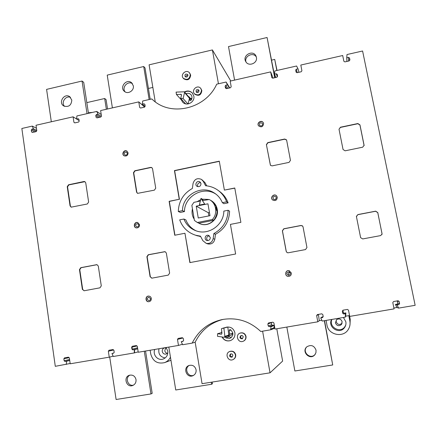<?xml version="1.0" encoding="UTF-8"?>
<svg xmlns="http://www.w3.org/2000/svg" width="437" height="437" viewBox="0 0 437 437"><rect width="100%" height="100%" fill="white"/><g stroke="black" fill="none" stroke-linecap="round" stroke-linejoin="round"><path stroke-width="0.66" d="M289.824 272.311C288.376 272.956 288.103 273.939 289.004 275.255M290.305 273.229C290.337 274.594 289.671 275.283 288.311 275.283C286.246 273.72 286.448 272.568 288.917 271.819L290.305 273.229M276.217 198.485L274.884 199.622M276.288 197.595C276.08 199.452 275.13 199.993 273.436 199.228C272.568 196.885 273.344 196.033 275.774 196.666L276.288 197.595M262.648 123.993C262.282 126.014 261.26 126.468 259.573 125.353C259.288 122.934 260.228 122.278 262.391 123.381L262.648 123.993M127.32 153.24C127.205 154.802 126.424 155.397 124.96 155.037C123.715 153.103 124.245 152.131 126.55 152.125L127.32 153.24M138.753 224.957C138.726 226.339 138.048 226.989 136.721 226.896C135.011 225.279 135.306 224.197 137.611 223.657L138.753 224.957M150.492 298.597C150.536 299.744 150.017 300.41 148.935 300.601C146.772 299.553 146.739 298.411 148.826 297.182L150.492 298.597M209.449 212.491L208.334 212.715L208.886 215.9M212.349 219.538L197.344 222.493L198.928 223.192L213.786 220.27L212.349 219.538C218.003 213.682 216.337 203.063 209.263 199.54L202.446 200.621L204.685 204.03L199.343 205.106L200.299 201.053L199.452 205.084M70.16 363.497L55.291 366.321L21.85 128.478L32.289 126.102L33.441 128.8L31.945 129.139L31.306 130.084L31.562 131.865L32.42 132.471L36.162 131.63L36.801 130.679L36.02 125.255L73.099 116.826L76.584 118.995M73.099 116.826L73.919 122.289L74.891 122.879M73.919 122.289L74.798 122.901L78.616 122.038L79.201 121.175L78.906 119.225L78.108 118.673L76.584 119.022L79.113 120.596M76.584 119.022L76.901 115.958L96.768 111.44L101.237 114.565M296.286 72.263L295.707 70.117L296.095 72.143L297.002 72.711L301.23 71.755L301.918 70.745L300.809 65.047L342.695 55.521L343.864 61.262L344.891 61.89L349.212 60.918L349.906 59.896L349.524 58.006L349.589 60.366M349.524 58.006L348.491 57.384L346.765 57.771L347 54.543L362.59 50.998L415.15 305.31L398.626 308.112L396.933 307.501L393.89 308.014M96.768 111.44L97.981 114.172L96.44 114.521L95.79 115.477L96.069 117.28L96.965 117.892L100.821 117.023L101.471 116.062L100.614 110.566L138.758 101.892L139.66 107.431L140.577 108.043L144.51 107.152L145.171 106.18L144.871 104.361L143.953 103.749L142.38 104.104L142.68 101.002L151.754 98.937L153.158 100.193C171.539 116.985 205.865 108.66 216.708 84.172L226.093 82.036L229.715 87.908M226.093 82.036L227.437 84.822L225.803 85.193L225.126 86.182L225.459 88.034L226.421 88.651L230.518 87.728L231.195 86.734L230.173 81.107L270.667 71.897L273.07 78.114M270.667 71.897L271.738 77.573L272.726 78.19L276.905 77.251L277.588 76.246L277.233 74.383L276.244 73.76L274.567 74.137L274.829 70.952L296.592 66.003L298.012 68.822L298.908 72.28M138.758 101.892L144.598 107.027M32.289 126.102L36.451 128.243M295.707 70.117L296.324 69.204L297.247 72.657M113.112 356.16L109.245 357.171L108.354 351.222L109.026 350.234L113.036 349.551L113.877 350.19L114.199 352.315L113.593 353.205L111.981 353.478L113.254 356.494L134.192 352.943L134.503 349.644L132.881 349.922L131.941 349.207L131.635 347.24L132.313 346.251L136.366 345.558L137.311 346.273L138.245 352.255L178.465 345.438L177.482 339.402L178.17 338.402L182.311 337.692L183.283 338.413L183.606 340.396L182.917 341.401L181.262 341.685L182.606 344.738L192.176 343.111C198.556 330.47 208.558 322.621 222.176 319.562C236.734 317.087 249.598 321.058 260.763 331.486L270.683 329.804L270.951 326.406L269.225 326.701L268.209 325.969L267.843 323.954L268.547 322.932L272.863 322.195L273.884 322.921L274.999 329.072L317.814 321.812L316.645 315.612L317.355 314.574L321.763 313.821L322.817 314.558L323.205 316.596L322.49 317.633L320.72 317.934L322.216 321.064L345.246 317.164L345.492 313.717L343.706 314.017L342.75 313.351L342.318 311.133L342.969 310.194L347.426 309.429L348.497 310.166L349.709 316.404L394.07 308.883L392.797 302.595L393.524 301.541L398.085 300.76L399.183 301.503L399.604 303.568L398.872 304.627L397.047 304.933L398.626 308.112L396.933 307.495L395.414 304.447L397.167 304.152L397.872 303.136L397.129 300.924M108.354 351.222L113.604 349.982M111.981 353.478L113.696 353.052M66.277 364.458L66.61 361.208L65.042 361.475L64.135 360.765L63.857 358.826L64.523 357.854L68.451 357.182L69.357 357.887L70.204 363.792L109.245 357.171M296.324 69.204L298.012 68.822M128.09 152.863C127.904 155.435 126.61 156.43 124.201 155.834C121.175 154.376 123.955 149.29 126.828 151.033L128.09 152.863M139.545 224.673C139.507 226.95 138.392 228.021 136.197 227.879C132.826 227.153 134.394 221.477 137.677 222.531L139.545 224.673M151.311 298.411C151.393 300.295 150.541 301.399 148.755 301.721C145.231 302.049 145.051 296.046 148.58 296.073C150.044 296.149 150.956 296.931 151.311 298.411M151.994 278.14L150.104 276.768L146.898 256.721L148.247 254.744L165.011 251.641L166.328 253.001L169.622 273.125L168.261 275.113L151.994 278.14M84.194 290.758L82.375 289.398L79.463 269.618L80.779 267.673L96.888 264.647L98.287 266.013L101.286 285.869L99.953 287.825L84.194 290.758M67.238 186.697L68.538 184.78L83.942 181.519L84.767 181.579L85.728 182.792L88.635 202.052L87.324 203.986L71.16 207.16L70.067 205.893L67.238 186.697L67.555 186.817L70.384 205.985L71.28 207.187M154.392 190.155L137.529 193.367L136.573 192.149L133.46 172.708L134.787 170.758L150.672 167.393L151.743 167.546L152.535 168.677L155.725 188.189L154.392 190.155M288.229 252.794L287.24 252.69L286.186 251.39L282.373 230.812L283.771 228.775L300.984 225.476L302.464 225.869L303.038 226.858L306.943 247.517L305.534 249.571L288.229 252.794M266.395 144.62L267.772 142.609L284.656 139.037L286.459 139.802L286.667 140.337L290.452 160.352L289.065 162.378L272.093 165.88L270.459 165.328L266.395 144.62L270.399 165.252M339.019 129.276L340.418 127.233L357.859 123.54L359.951 124.851L364.108 145.335L362.661 147.198L345.126 150.814L343.056 149.536L339.019 129.276M356.434 216.648L357.859 214.578L375.651 211.164L377.787 212.562L382.075 234.057L380.611 235.603L362.721 238.93L360.629 237.668L356.434 216.648M263.626 123.567C263.036 126.899 261.348 127.653 258.562 125.823C256.377 123.01 261.331 119.536 263.216 122.562L263.626 123.567M277.298 197.262C276.965 200.321 275.403 201.222 272.606 199.982C269.716 197.661 273.868 193.11 276.474 195.743L277.298 197.262M291.353 273.005C291.413 275.239 290.326 276.375 288.092 276.403C284.263 275.971 285.356 269.744 289.092 270.678L291.353 273.005M179.252 199.267L174.445 170.583L219.287 161.177L224.383 190.106L234.773 187.997L240.885 222.351L230.419 224.389L235.636 254.001L189.866 262.604L184.944 233.254L174.74 235.243L169.124 201.32L179.252 199.267L169.332 201.424L174.931 235.21M349.54 315.541L345.672 316.197L345.246 317.164M321.829 320.245L319.305 320.676L317.814 321.812M274.846 328.22L270.683 329.804M192.176 343.111L195.17 342.193L202.063 383.691L270.039 372.821L282.63 361.082L276.779 328.771M182.398 344.269L178.465 345.438M138.185 351.861L134.192 352.943M343.012 310.188L343.269 312.542L344.192 313.182L345.907 312.887L345.672 316.197M342.318 311.133L342.854 310.412M342.75 313.351L343.269 312.542M343.706 314.017L344.192 313.182M345.492 313.717L345.907 312.887M271.464 322.43L271.601 324.686L272.579 325.385L274.239 325.106L273.983 328.367M318.398 314.4L319.305 320.676M320.72 317.934L322.102 316.945L323.074 316.781M132.881 349.922L137.688 348.688M134.503 349.644L137.71 348.819M221.788 331.765L221.603 332.524M222.247 337.069C224.214 340.336 227 341.494 230.599 340.543L230.681 340.516M225.492 336.878L225.836 337.916L229.796 338.435C233.691 335.824 233.893 332.912 230.392 329.695L229.786 329.624L229.174 330.552L229.605 334.201L228.447 336.042L227.59 336.168M224.29 337.288L228.19 335.966L228.77 335.042L227.824 327.013L226.475 327.242M221.876 332.524L217.571 333.721L221.351 334.234L221.963 333.278L221.433 328.695L223.886 328.067L224.853 336.348L224.257 337.298L217.539 336.321L217.571 333.721M346.765 57.771L346.907 61.437M348.491 57.384L348.606 61.054M225.126 86.182L226.661 88.596M225.803 85.193L227.781 88.345M227.437 84.822L229.392 87.979M142.38 104.104L145.008 106.426M143.953 103.749L144.909 104.601M96.069 117.28L96.976 117.892M95.79 115.477L98.746 117.487M96.44 114.521L100.27 117.149M97.981 114.172L101.231 116.417M31.562 131.865L32.671 132.416M31.306 130.084L34.944 131.903M31.945 129.139L36.342 131.357M33.441 128.8L36.774 130.494M276.244 73.76L277.304 76.666M274.567 74.137L275.818 77.491M398.872 304.627L396.993 304.922L395.414 304.447M397.402 304.873L398.823 304.611L397.167 304.152M181.262 341.685L183.076 341.171M177.482 339.402L182.759 338.025M134.443 352.877L134.76 349.578L134.443 352.877M131.941 349.207L133.138 349.857L132.198 349.141L131.979 346.738L131.892 347.18L136.901 345.962M131.635 347.24L132.198 349.141L137.551 347.792M316.645 315.612L318.18 314.716M397.353 304.862L397.047 304.933M267.843 323.954L271.251 322.746M234.582 80.102L228.496 46.579L267.078 37.5L274.693 77.748M256.404 57.356C257.808 63.278 248.456 66.987 245.763 61.59C241.983 55.455 252.876 49.365 255.918 55.931L256.404 57.356M274.944 77.693L267.078 37.5M150.202 99.292L145.018 67.932L143.707 66.528L149.154 99.532M88.465 113.33L83.713 82.331L82.041 81.042L87.034 113.658M218.445 83.773L212.404 49.933L230.769 80.971M212.404 49.933L149.099 64.84L155.244 101.837M326.073 320.414L326.936 324.937C328.362 335.064 343.411 338.205 348.376 329.318C349.906 326.778 350.403 324.025 349.868 321.069L348.819 315.667M170.457 357.198C169.146 359.848 167.142 361.667 164.454 362.661C157.369 364.119 152.803 361.23 150.743 353.992L150.148 350.239M345.743 325.062L344.771 326.827C340.095 333.682 328.449 326.931 331.907 319.425M343.422 317.47L345.836 321.752C346.219 323.915 345.771 325.876 344.503 327.635C339.494 334.955 327.242 327.149 331.601 319.474M342.144 321.736C341.018 318.966 339.156 318.278 336.561 319.666L335.425 322.872C336.747 325.849 338.724 326.428 341.363 324.609L342.144 321.736M154.785 349.453C152.387 354.713 157.888 361.055 163.148 359.05C166.557 357.608 168.098 354.964 167.77 351.119L166.12 347.53M165.213 357.925C160.215 357.013 158.134 353.954 158.97 348.742M166.492 348.01L164.481 347.852C162.859 348.464 162.116 349.671 162.258 351.468C162.843 353.544 164.148 354.402 166.186 354.041L167.852 352.757M262.604 331.175L270.039 372.821M195.17 342.193C201.162 330.252 210.53 322.643 223.28 319.36M240.328 333.021L240.503 332.956C243.327 332.426 245.162 333.568 246.02 336.397C246.255 338.631 245.386 340.221 243.409 341.166L243.393 341.171M229.594 351.539L229.835 351.424C232.784 350.638 234.735 351.752 235.69 354.762C235.925 356.838 235.161 358.378 233.402 359.389M226.448 327.155C230.818 326.565 233.631 328.449 234.893 332.808C235.264 336.528 233.784 339.123 230.457 340.598C226.808 341.554 224.006 340.368 222.051 337.036M221.45 332.568L221.75 331.454M192.613 93.321L192.455 93.141C190.177 91.005 187.577 90.667 184.649 92.109M181.437 99.98L182.639 102.138M184.458 91.89C187.391 90.443 189.991 90.787 192.275 92.917L193.82 96.053C195.148 101.979 186.85 106.666 182.803 102.302L181.246 99.773M188.074 103.94L189.478 98.276L189.292 97.544L184.441 91.868M187.915 103.962L183.087 98.538L180.7 98.385L181.502 95.157L181.3 94.397L176.444 94.474L181.568 100.133L182.229 100.084M188.407 96.511L189.188 96.938L189.614 97.975L189.855 100.368L191.073 100.248C192.367 98.238 192.302 96.348 190.871 94.583C189.483 93.267 187.861 92.972 186.004 93.698M232.839 332.983L231.73 334.928L228.507 336.02M228.808 335.916L229.185 336.752L231.408 337.479M165.792 347.792L164.787 350.703C165.104 352.162 165.967 353.041 167.376 353.336M350.032 324.423L350.234 319.387L349.485 315.552M336.419 319.791L336.184 321.758C337.457 324.625 339.363 325.183 341.903 323.435L342.116 323.167M277.025 70.45L274.715 59.405L276.823 70.499M271.617 60.12L274.715 59.405M148.411 88.454L152.852 87.433M107.546 108.993L106.071 99.603L104.667 98.516L106.349 109.261M86.826 102.619L104.667 98.516M88.378 112.746L92.513 112.413M324.325 320.709L332.726 364.961L324.544 320.671M332.726 364.961L294.871 370.997L286.83 327.067M306.577 347.065C301.923 352.189 310.581 359.864 315.006 354.505L315.35 354.079M316.038 350.174L315.94 352.692L314.755 354.882C309.893 360.667 301.038 351.506 306.883 346.776C311.122 344.427 314.176 345.563 316.038 350.174M211.262 382.222L211.606 384.27L212.475 383.724L212.196 382.075M211.606 384.27L175.745 389.99L168.824 347.071M189.308 365.376C183.753 368.216 187.986 377.743 193.728 375.268M196.071 369.768C196.35 372.406 195.372 374.351 193.143 375.596C186.965 378.813 182.398 367.927 188.893 365.529C192.537 364.6 194.929 366.015 196.071 369.768M144.292 351.233L150.989 393.939L152.196 393.338L145.554 351.02M150.989 393.939L116.105 399.5L109.714 357.051M129.953 375.099C124.692 377.617 127.937 386.805 133.514 385.117M136.011 379.578C136.257 382.348 135.186 384.309 132.81 385.461C126.637 388.182 122.923 377.251 129.325 375.274C132.777 374.558 135.006 375.995 136.011 379.578M256.333 57.045C253.313 51.637 243.95 56.127 246.004 61.978M112.396 107.89L107.218 75.115L143.707 66.528M133.323 85.832C134.317 90.546 128.057 94.561 124.54 91.475C119.017 87.433 126.566 78.136 131.619 82.773L133.323 85.832M132.422 83.642C127.757 80.408 121.437 87.575 125.146 91.885M51.32 121.776L46.584 89.383L82.041 81.042M71.805 100.068C71.329 105.372 68.669 107.355 63.824 106.016C57.974 102.859 64.108 92.83 69.587 96.593L71.805 100.068M70.537 97.385C65.648 95.173 60.683 102.766 64.638 106.399M216.162 208.749L216.025 207.209L216.839 209.154L216.736 210.743L216.162 208.749M197.344 222.493L194.427 220.456L191.865 205.352L193.919 202.342L200.299 201.053M209.995 215.681L198.256 218.003L196.235 206.16L207.946 203.811L209.995 215.681M202.495 200.61L201.031 198.382L200.386 201.107M201.031 198.382L202.484 199.267L203.265 200.457M230.894 353.877C229.922 355.625 230.414 356.63 232.375 356.903M232.894 355.319L231.954 357.187C229.474 357.04 228.999 355.975 230.523 353.992C231.714 353.659 232.506 354.101 232.894 355.319M241.344 335.474C240.148 337.151 240.552 338.205 242.557 338.637M243.245 336.922L242.169 338.844C239.7 338.489 239.312 337.397 241.006 335.55C242.147 335.321 242.896 335.774 243.245 336.922M187.959 75.301C186.659 75.131 185.938 75.71 185.801 77.038M187.943 75.142C187.659 76.983 186.725 77.469 185.146 76.617C184.638 74.383 185.452 73.645 187.593 74.416L187.943 75.142M235.412 354.904C235.647 356.985 234.882 358.531 233.118 359.542C228.174 362.202 224.323 353.566 229.54 351.561C232.5 350.774 234.456 351.889 235.412 354.904M190.308 74.596C189.609 79.173 187.287 80.408 183.343 78.305C179.804 74.705 186.315 68.838 189.461 72.799L190.308 74.596M189.734 73.154L190.674 75.077C189.975 79.643 187.659 80.872 183.726 78.775L183.447 78.431M207.624 240.59L206.679 238.99C206.614 237.094 207.509 236.056 209.367 235.871M210.263 237.433C210.235 239.667 209.126 240.689 206.941 240.492C203.642 239.667 205.314 234.237 208.509 235.396L210.263 237.433M197.917 186.67L197.551 185.725C197.557 183.633 198.595 182.611 200.665 182.677M200.998 183.573C200.818 186.118 199.529 187.052 197.131 186.381C194.186 184.835 197.06 180.011 199.835 181.847L200.998 183.573M182.48 210.65L178.296 211.492C178.733 201.2 183.42 193.525 192.356 188.456L193.061 183.48C194.487 179.11 197.278 177.744 201.441 179.383L203.287 181.377L205.598 185.741C209.569 186.058 213.251 187.26 216.632 189.358C221.324 192.362 224.651 196.513 226.623 201.812L222.351 202.67C220.603 198.414 217.79 195.11 213.917 192.755C201.178 184.518 182.453 195.273 182.48 210.65L184.458 211.584C184.419 196.382 202.943 185.752 215.539 193.897L215.993 194.175M179.694 219.866L183.89 219.03C186.309 224.902 190.499 228.879 196.453 230.96C208.946 235.483 223.842 224.744 223.831 211.115L228.114 210.263C227.721 220.718 222.968 228.485 213.862 233.571L213.163 238.635C212.196 242.306 209.88 243.884 206.204 243.371L202.806 240.629L200.479 236.16L195.667 235.237C187.899 232.686 182.579 227.562 179.694 219.866M222.351 202.67L223.886 203.702L228.114 202.855C226.284 197.923 223.241 193.979 218.975 191.029M226.623 201.812L228.114 202.855M228.114 210.263L229.583 211.213C229.201 221.548 224.503 229.228 215.501 234.254L214.807 239.257C213.851 242.885 211.563 244.447 207.925 243.933L207.378 243.753M183.89 219.03L185.851 219.871C187.91 224.946 191.406 228.633 196.344 230.927M196.235 206.16L208.334 212.715M213.786 220.27C219.063 212.524 218.047 205.925 210.743 200.479M178.296 211.492L180.317 212.415L184.458 211.584M245.763 336.495C246.004 338.735 245.13 340.33 243.147 341.281C237.974 343.52 234.827 334.589 240.235 333.049C243.065 332.513 244.906 333.666 245.763 336.495M201.501 90.12C200.812 94.709 198.485 95.954 194.509 93.851C190.898 90.235 197.415 84.303 200.627 88.285L201.501 90.12M198.78 91.961L198.759 89.918C196.59 89.153 195.771 89.891 196.306 92.141L197.557 92.633L198.78 91.961M196.896 92.54C196.994 91.12 197.737 90.525 199.125 90.738M269.225 326.701L272.579 325.385M270.951 326.406L274.239 325.106M268.209 325.969L271.601 324.686M399.183 301.503L397.468 301.153M399.604 303.568L397.872 303.136M63.857 358.826L69.057 357.652M64.135 360.765L69.587 359.493M66.61 361.208L69.729 360.47M65.042 361.475L69.712 360.367M194.563 93.917L194.864 94.288C198.83 96.386 201.157 95.146 201.839 90.568L200.927 88.673M180.7 98.385L185.621 103.842M176.444 94.474L176.089 92.109L184.381 91.797L184.572 92.551L183.087 98.538M381.916 234.603L382.02 233.582L377.765 212.661L375.623 211.262L357.854 214.671L356.401 216.348M364.103 145.647L359.946 125.048L357.859 123.737L340.439 127.424L339.008 129.221M165.175 251.679L148.482 254.787L147.138 256.759L150.339 276.785L151.71 278.167M97.058 264.675L81.091 267.701L79.769 269.64L82.686 289.398L84.057 290.78M286.585 140.053L284.738 139.212L267.876 142.779L266.499 144.789M84.958 181.666L68.855 184.9L67.555 186.817M151.923 167.661L150.902 167.535L135.033 170.894L133.711 172.839L136.819 192.258L137.589 193.394M302.715 226.137L301.049 225.552L283.853 228.851L282.455 230.883L286.268 251.439L287.065 252.608M198.027 222.794L200.08 223.788C208.733 227.426 219.106 218.587 217.096 209.241C216.315 205.297 214.206 202.347 210.771 200.397L210.246 200.13M208.394 199.425L202.38 199.201M200.73 199.665L197.038 201.714M192.449 208.799C191.57 212.535 192.154 215.987 194.208 219.161M219.319 161.351L174.647 170.72L179.454 199.37M184.944 233.254L190.04 262.571M234.795 188.139L224.383 190.106M199.501 223.553L200.261 223.864C208.902 227.502 219.265 218.669 217.255 209.339C216.55 205.696 214.671 202.883 211.617 200.894M195.383 235.155L200.72 236.625M206.728 185.856L205.024 182.644L202.036 179.82M213.862 233.571L215.501 234.254M258.486 125.709C256.798 122.835 261.577 119.913 263.325 122.759L263.396 122.873M272.409 199.791C270.066 197.278 274.163 193.4 276.566 195.858L276.763 196.06M287.879 276.359C284.301 275.594 285.629 269.798 289.174 270.705L289.436 270.771M148.842 301.716C145.461 301.852 145.352 296.139 148.733 296.073M136.235 227.89C133.088 226.934 134.754 221.625 137.89 222.602M124.234 155.851C121.535 154.195 124.326 149.552 127.052 151.175M191.947 98.216L190.505 98.478M227.824 327.013L223.886 328.067M227.3 84.538L229.425 87.974M226.361 82.593L229.649 87.924M189.614 97.975L191.286 99.936M189.642 99.844L190.281 100.581M229.605 334.201L232.855 333.131M225.836 337.916L229.185 336.752M229.174 330.552L230.938 330.028M350.234 319.387L349.868 321.069M270.929 326.756L274.218 325.439M270.738 329.121L274.037 327.712M184.572 92.551L189.478 98.276M180.694 94.174L181.513 95.102M79.463 269.618L79.769 269.64M82.375 289.398L82.686 289.398M80.779 267.673L81.091 267.701M96.468 264.669L96.757 264.702M83.942 181.519L84.243 181.645M68.538 184.78L68.855 184.9M70.067 205.893L70.384 205.985M203.287 181.377L205.024 182.644M213.163 238.635L214.807 239.257M228.77 335.042L224.853 336.348M221.69 334.037L220.98 334.256M288.917 271.819L289.261 271.929M275.774 196.666L276.053 196.994M344.771 326.827L344.503 327.635M189.308 97.08L191.472 99.614M164.711 362.568L170.954 360.285M341.903 323.435L341.363 324.609M314.755 354.882L315.006 354.505M256.208 56.608L255.918 55.931M131.952 83.085L131.619 82.773M69.871 96.79L69.587 96.593M229.835 351.424L229.54 351.561M183.726 78.775L183.343 78.305M208.509 235.396L208.793 235.505M199.835 181.847L200.113 182.049M194.864 94.288L194.509 93.851M213.917 192.755L215.539 193.897M206.204 243.371L207.925 243.933M195.667 235.237L197.502 235.898M190.871 94.583L191.204 94.982M226.617 327.204L222.641 328.263"/></g></svg>

